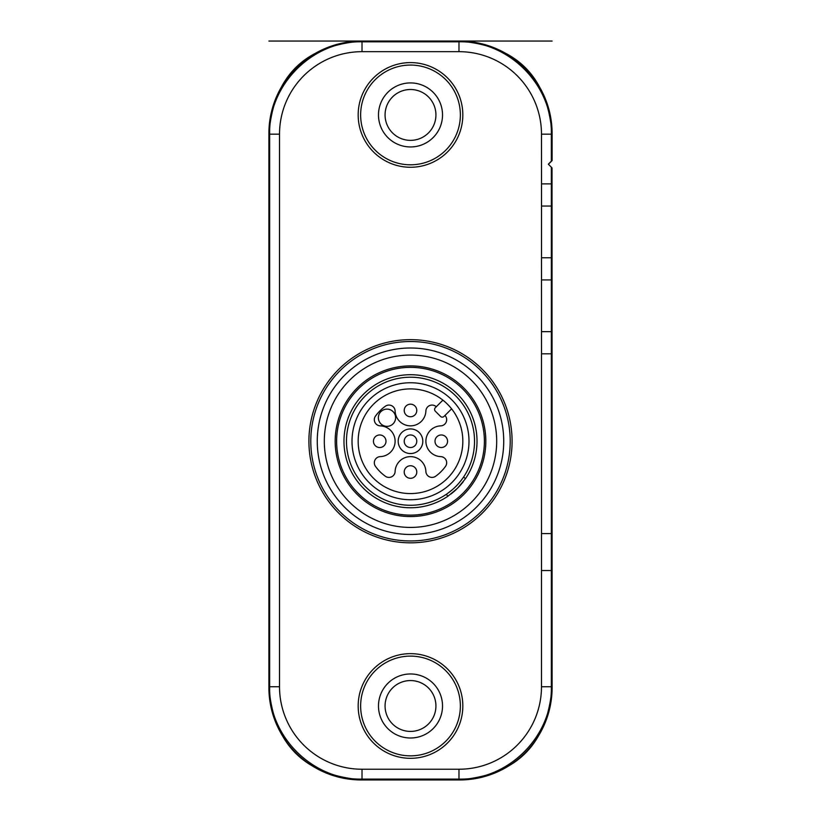 <?xml version="1.0" encoding="UTF-8"?>
<svg xmlns="http://www.w3.org/2000/svg" width="821" height="821" viewBox="0 0 821 821"><rect width="100%" height="100%" fill="white"/><g stroke="black" fill="none" stroke-linecap="round" stroke-linejoin="round"><path stroke-width="1.23" d="M442.755 490.034A58.486 58.486 0 0 1 353.112 452.556A58.486 58.486 0 0 1 421.82 383.859A58.486 58.486 0 0 1 459.298 473.491M463.29 477.483L462.408 478.725M460.992 480.613L460.53 481.209M459.709 482.204L458.816 483.251M457.851 484.339L456.835 485.427M454.69 487.582L453.592 488.598M452.515 489.562L447.476 493.513M447.445 493.534L446.747 494.026M455.778 395.968A64.028 64.028 0 0 1 455.778 486.514A64.028 64.028 0 0 1 365.222 486.514A64.028 64.028 0 0 1 365.222 395.968A64.028 64.028 0 0 1 455.778 395.968M465.353 478.828A66.491 66.491 0 0 0 465.415 478.735L457.523 488.259L447.999 496.151L446.224 494.375M448.081 496.089A66.491 66.491 0 0 1 447.999 496.151A66.491 66.491 0 0 1 363.477 394.224A66.491 66.491 0 0 1 465.415 478.735L463.639 476.97M373.493 478.243A52.328 52.328 0 0 1 371.379 406.477A52.328 52.328 0 0 1 451.601 408.848L444.017 416.421A2.463 2.463 0 0 1 440.538 416.421L435.315 411.198A2.463 2.463 0 0 1 435.315 407.719L442.899 400.135A52.328 52.328 0 0 0 371.379 406.477A52.328 52.328 0 0 0 373.493 478.243A52.328 52.328 0 0 0 445.259 480.357A52.328 52.328 0 0 0 451.601 408.848M436.31 406.723A43.103 43.103 0 0 0 435.623 406.221A6.158 6.158 0 0 0 425.883 411.003A15.394 15.394 0 0 1 399.611 421.337A15.394 15.394 0 0 1 395.117 411.003A6.158 6.158 0 0 0 385.377 406.221A43.103 43.103 0 0 0 375.484 416.114A6.158 6.158 0 0 0 380.267 425.863A15.394 15.394 0 0 1 394.039 446.881A15.394 15.394 0 0 1 380.267 456.62A6.158 6.158 0 0 0 375.484 466.369A43.103 43.103 0 0 0 385.377 476.262A6.158 6.158 0 0 0 395.117 471.48A15.394 15.394 0 0 1 421.389 461.145A15.394 15.394 0 0 1 425.883 471.48A6.158 6.158 0 0 0 435.623 476.262A43.103 43.103 0 0 0 445.516 466.369A6.158 6.158 0 0 0 440.733 456.62A15.394 15.394 0 0 1 426.961 435.602A15.394 15.394 0 0 1 440.733 425.863A6.158 6.158 0 0 0 445.516 416.114A43.103 43.103 0 0 0 445.013 415.436M440.733 456.62A6.158 6.158 0 0 1 444.869 458.426M435.623 476.262A6.158 6.158 0 0 1 427.679 475.605M425.883 471.48A15.394 15.394 0 0 0 421.389 461.145M393.085 423.831A8.621 8.621 0 0 0 393.085 411.639A8.621 8.621 0 0 0 380.893 411.639A8.621 8.621 0 0 0 380.893 423.831A8.621 8.621 0 0 0 393.085 423.831M401.797 432.534A12.315 12.315 0 0 1 419.203 432.534A12.315 12.315 0 0 1 419.203 449.949A12.315 12.315 0 0 1 401.797 449.949A12.315 12.315 0 0 1 401.797 432.534M414.944 436.803A6.281 6.281 0 0 0 406.056 436.803A6.281 6.281 0 0 0 406.056 445.68A6.281 6.281 0 0 0 414.944 445.68A6.281 6.281 0 0 0 414.944 436.803A6.281 6.281 0 0 0 406.056 436.803A6.281 6.281 0 0 0 406.056 445.68M414.944 406.015A6.281 6.281 0 0 0 406.056 406.015A6.281 6.281 0 0 0 406.056 414.903A6.281 6.281 0 0 0 414.944 414.903A6.281 6.281 0 0 0 414.944 406.015A6.281 6.281 0 0 0 406.056 406.015A6.281 6.281 0 0 0 406.056 414.903M384.156 436.803A6.281 6.281 0 0 0 375.279 436.803A6.281 6.281 0 0 0 375.279 445.68A6.281 6.281 0 0 0 384.156 445.68A6.281 6.281 0 0 0 384.156 436.803A6.281 6.281 0 0 0 375.279 436.803A6.281 6.281 0 0 0 375.279 445.68M414.944 467.58A6.281 6.281 0 0 0 406.056 467.58A6.281 6.281 0 0 0 406.056 476.467A6.281 6.281 0 0 0 414.944 476.467A6.281 6.281 0 0 0 414.944 467.58A6.281 6.281 0 0 0 406.056 467.58A6.281 6.281 0 0 0 406.056 476.467M445.721 436.803A6.281 6.281 0 0 0 436.844 436.803A6.281 6.281 0 0 0 436.844 445.68A6.281 6.281 0 0 0 445.721 445.68A6.281 6.281 0 0 0 445.721 436.803A6.281 6.281 0 0 0 436.844 436.803A6.281 6.281 0 0 0 436.844 445.68M458.631 487.12A66.491 66.491 0 0 0 459.709 485.96M460.006 485.632A66.491 66.491 0 0 0 460.499 485.078M460.797 484.729A66.491 66.491 0 0 0 461.659 483.713M461.936 483.384A66.491 66.491 0 0 0 463.27 481.701M456.373 489.378A66.491 66.491 0 0 1 455.224 490.445M454.875 490.763A66.491 66.491 0 0 1 454.341 491.235M453.992 491.543A66.491 66.491 0 0 1 452.976 492.405M452.638 492.672A66.491 66.491 0 0 1 450.955 494.006M462.746 493.483A73.88 73.88 0 0 1 358.254 493.483A73.88 73.88 0 0 1 358.254 389A73.88 73.88 0 0 1 462.746 389A73.88 73.88 0 0 1 462.746 493.483M471.449 502.185A86.195 86.195 0 0 0 471.449 380.287A86.195 86.195 0 0 0 349.551 380.287A86.195 86.195 0 0 0 349.551 502.185A86.195 86.195 0 0 0 471.449 502.185M410.5 534.481A93.235 93.235 0 0 1 317.265 441.236A93.235 93.235 0 0 1 410.5 348.001A93.235 93.235 0 0 1 503.735 441.236A93.235 93.235 0 0 1 410.5 534.481M410.5 341.526A99.71 99.71 0 0 0 310.79 441.236A99.71 99.71 0 0 0 410.5 540.957A99.71 99.71 0 0 0 510.21 441.236A99.71 99.71 0 0 0 410.5 341.526M410.5 339.658A101.588 101.588 0 0 0 308.912 441.236A101.588 101.588 0 0 0 410.5 542.825A101.588 101.588 0 0 0 512.088 441.236A101.588 101.588 0 0 0 410.5 339.658M410.5 653.649A52.328 52.328 0 0 0 358.172 705.978A52.328 52.328 0 0 0 410.5 758.317A52.328 52.328 0 0 0 462.828 705.978A52.328 52.328 0 0 0 410.5 653.649M410.5 62.601A52.328 52.328 0 0 0 358.172 114.93A52.328 52.328 0 0 0 410.5 167.268A52.328 52.328 0 0 0 462.828 114.93A52.328 52.328 0 0 0 410.5 62.601M541.48 206.05L551.835 206.05L551.835 183.883L541.511 183.883L541.48 134.172A82.5 82.5 42.8 0 0 458.98 51.672L362.02 51.672A82.5 82.5 -60 0 0 279.52 134.172L279.52 686.736A82.5 82.5 -137.2 0 0 362.02 769.236L458.98 769.236A82.5 82.5 101.8 0 0 541.48 686.736L541.48 570.533L551.856 570.533L551.856 533.588L541.501 533.588L541.48 353.81L551.835 353.81L551.835 331.653L541.511 331.653L541.48 279.93L551.835 279.93L551.835 257.773L541.511 257.773L541.511 183.883M458.98 51.672L458.98 41.82L459.75 41.132A92.352 92.352 0 0 1 552.102 133.484L552.102 160.577L548.407 164.272L551.332 167.186L548.325 164.19L552.02 160.495L552.02 133.484C547.33 76.61 516.553 45.822 459.668 41.132L361.332 41.132C304.447 45.822 273.67 76.61 268.98 133.484L269.668 134.172C268.395 84.83 312.668 40.547 362.02 41.82L458.98 41.82C508.332 40.547 552.605 84.83 551.332 134.172L551.332 161.183M362.02 769.236L362.02 779.088C312.668 780.361 268.395 736.088 269.668 686.736L268.98 687.434L268.98 133.484M541.48 686.746L551.332 686.746L551.332 167.186L552.02 167.884L552.02 687.434L551.332 686.736C552.605 736.088 508.332 780.361 458.98 779.088L362.02 779.088L361.332 779.776C304.447 775.086 273.67 744.308 268.98 687.434M551.763 331.653L551.763 353.81M551.763 257.773L551.763 279.93M551.763 183.883L551.763 206.05M552.02 687.434C547.33 744.308 516.553 775.086 459.668 779.776L361.332 779.776M552.02 167.884L552.102 687.598A92.352 92.352 0 0 1 459.75 779.95L361.25 779.95A92.352 92.352 0 0 1 268.898 687.598L268.898 133.484A92.352 92.352 0 0 1 361.25 41.132L362.02 41.82L362.02 51.672M410.5 755.854A49.865 49.865 0 0 1 360.635 705.978A49.865 49.865 0 0 1 410.5 656.112A49.865 49.865 0 0 1 460.365 705.978A49.865 49.865 0 0 1 410.5 755.854M410.5 737.997A32.019 32.019 0 0 1 378.481 705.978A32.019 32.019 0 0 1 410.5 673.969A32.019 32.019 0 0 1 442.519 705.978A32.019 32.019 0 0 1 410.5 737.997M410.5 731.408A25.43 25.43 0 0 1 385.07 705.978A25.43 25.43 0 0 1 410.5 680.558A25.43 25.43 0 0 1 435.93 705.978A25.43 25.43 0 0 1 410.5 731.408M410.5 164.805A49.865 49.865 0 0 1 360.635 114.93A49.865 49.865 0 0 1 410.5 65.064A49.865 49.865 0 0 1 460.365 114.93A49.865 49.865 0 0 1 410.5 164.805M410.5 146.949A32.019 32.019 0 0 1 378.481 114.93A32.019 32.019 0 0 1 410.5 82.921A32.019 32.019 0 0 1 442.519 114.93A32.019 32.019 0 0 1 410.5 146.949M410.5 140.36A25.43 25.43 0 0 1 385.07 114.93A25.43 25.43 0 0 1 410.5 89.499A25.43 25.43 0 0 1 435.93 114.93A25.43 25.43 0 0 1 410.5 140.36M410.5 41.132L410.5 41.82M410.5 779.088L410.5 779.95M268.898 41.05L552.102 41.05M451.858 399.878A58.486 58.486 0 0 1 451.858 482.604A58.486 58.486 0 0 1 369.142 482.604A58.486 58.486 0 0 1 369.142 399.878A58.486 58.486 0 0 1 451.858 399.878M463.762 494.499A75.327 75.327 0 0 0 463.762 387.974A75.327 75.327 0 0 0 357.238 387.974A75.327 75.327 0 0 0 357.238 494.499A75.327 75.327 0 0 0 463.762 494.499M541.48 257.773L541.511 279.93M541.48 331.653L541.511 353.81M541.48 533.588L541.501 570.533M552.02 133.484L551.332 134.172L541.48 134.172M279.52 134.172L269.668 134.172L269.668 686.746L279.52 686.746M459.668 779.776L458.98 779.088L458.98 769.236"/></g></svg>
